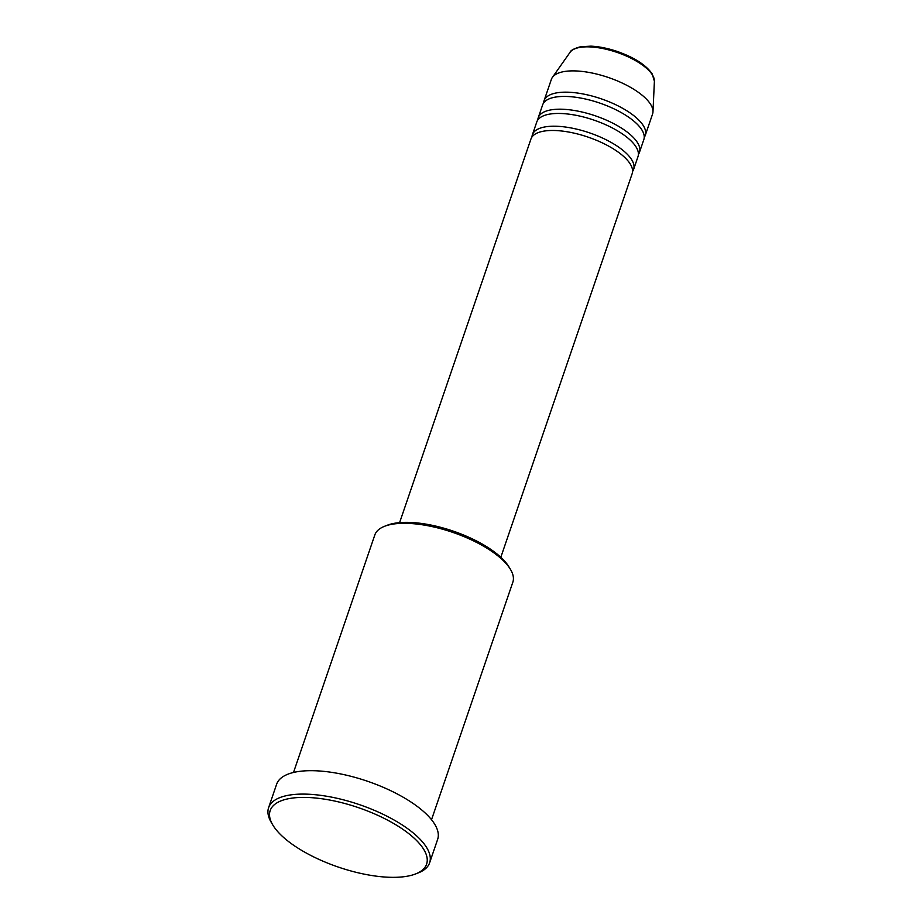 <?xml version="1.0" encoding="UTF-8"?>
<svg xmlns="http://www.w3.org/2000/svg" width="923" height="923" viewBox="0 0 923 923"><rect width="100%" height="100%" fill="white"/><g stroke="black" fill="none" stroke-linecap="round" stroke-linejoin="round"><path stroke-width="1.38" d="M500.82 557.273L632.163 173.662A53.488 20.294 -161.1 0 0 630.19 163.925A53.488 20.294 -161.1 0 0 577.013 133.835A53.488 20.294 -161.1 0 0 530.944 139.004L399.601 522.626M632.578 171.424A53.488 20.294 -161.1 0 0 633.616 169.405A53.488 20.294 -161.1 0 0 631.655 159.667A53.488 20.294 -161.1 0 0 578.479 129.578A53.488 20.294 -161.1 0 0 532.398 134.758A53.488 20.294 -161.1 0 0 531.983 136.985M633.616 169.405L637.989 156.633A53.488 20.294 -161.1 0 0 636.028 146.895A53.488 20.294 -161.1 0 0 582.851 116.817A53.488 20.294 -161.1 0 0 536.771 121.986L532.398 134.758M638.404 154.406A53.488 20.294 -161.1 0 0 639.443 152.376A53.488 20.294 -161.1 0 0 637.481 142.638A53.488 20.294 -161.1 0 0 584.305 112.56A53.488 20.294 -161.1 0 0 538.236 117.729A53.488 20.294 -161.1 0 0 537.821 119.967M639.443 152.376L643.816 139.615A53.488 20.294 -161.1 0 0 641.854 129.866A53.488 20.294 -161.1 0 0 588.678 99.788A53.488 20.294 -161.1 0 0 542.609 104.957L538.236 117.729M644.231 137.377A53.488 20.294 -161.1 0 0 645.269 135.358A53.488 20.294 -161.1 0 0 643.308 125.62A53.488 20.294 -161.1 0 0 590.132 95.531A53.488 20.294 -161.1 0 0 544.062 100.699A53.488 20.294 -161.1 0 0 543.647 102.938M384.579 526.283L387.279 525.233A70.506 26.755 18.9 0 1 452.778 530.967A70.506 26.755 18.9 0 1 508.688 566.445A70.506 26.755 18.9 0 1 508.954 566.895L510.454 569.376A72.94 27.678 -161.1 0 0 510.165 568.914A72.94 27.678 -161.1 0 0 452.328 532.225A72.94 27.678 -161.1 0 0 384.579 526.283A72.94 27.678 -161.1 0 0 374.83 534.948L293.502 772.47M431.526 819.716L512.842 582.194A72.94 27.678 -161.1 0 0 510.454 569.376M273.208 825.647A82.666 31.37 -161.1 0 0 338.764 867.228A82.666 31.37 -161.1 0 0 415.546 873.966A82.666 31.37 -161.1 0 0 423.553 849.091A82.666 31.37 -161.1 0 0 325.058 799.237A82.666 31.37 -161.1 0 0 272.885 825.116A82.666 31.37 -161.1 0 0 273.208 825.647M272.885 825.116L271.397 822.624A85.101 32.293 18.9 0 1 268.605 807.671A85.101 32.293 18.9 0 1 341.902 799.445A85.101 32.293 18.9 0 1 426.495 847.314A85.101 32.293 18.9 0 1 429.622 862.809A85.101 32.293 18.9 0 1 418.246 872.904L415.546 873.966M429.622 862.809L437.64 839.388A85.101 32.293 -161.1 0 0 434.514 823.904A85.101 32.293 -161.1 0 0 349.909 776.035A85.101 32.293 -161.1 0 0 276.623 784.262L268.605 807.671M645.269 135.358L652.561 114.071A53.488 20.294 -161.1 0 0 652.976 111.856A53.488 20.294 -161.1 0 0 650.6 104.334A53.488 20.294 -161.1 0 0 600.227 74.982A53.488 20.294 -161.1 0 0 552.381 77.417A53.488 20.294 -161.1 0 0 551.354 79.424L544.062 100.699M570.045 52.323C570.576 50.384 574.083 48.527 580.579 46.738L590.905 46.15C599.131 46.542 607.911 48.308 617.256 51.457C634.286 57.48 645.915 64.933 652.146 73.817L654.395 81.201A44.846 17.018 -161.1 0 0 652.399 74.89A44.846 17.018 -161.1 0 0 610.161 50.28A44.846 17.018 -161.1 0 0 570.045 52.323L552.381 77.417M654.395 81.201L652.976 111.856"/></g></svg>
